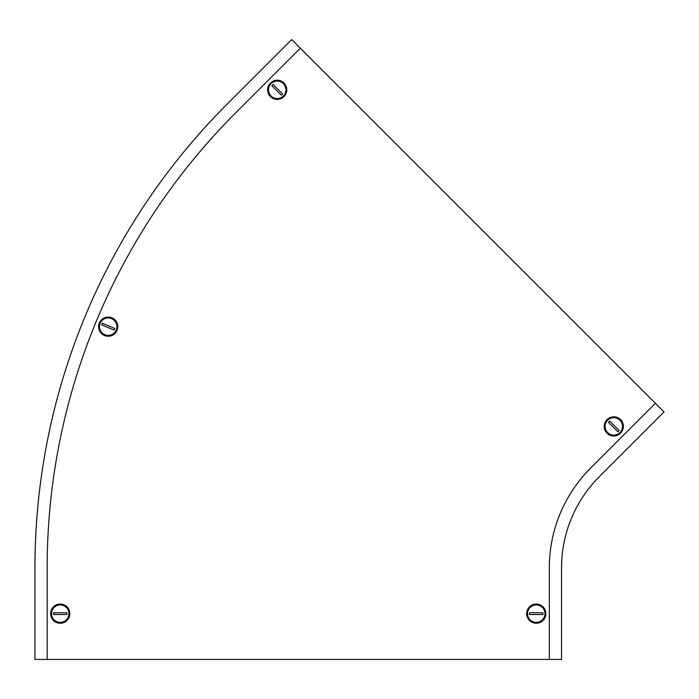 <?xml version="1.0" encoding="UTF-8"?>
<svg xmlns="http://www.w3.org/2000/svg" width="699" height="699" viewBox="0 0 699 699"><rect width="100%" height="100%" fill="white"/><g stroke="black" fill="none" stroke-linecap="round" stroke-linejoin="round"><path stroke-width="1.05" d="M655.417 403.288L291.701 39.572L226.974 104.3A655.61 655.61 0 0 0 34.95 567.885L34.95 659.428L549.327 659.428L549.327 567.885A141.233 141.233 0 0 1 590.69 468.015L655.417 403.288L664.05 411.921L599.323 476.648A129.027 129.027 0 0 0 561.533 567.885L561.533 659.428L549.327 659.428M47.156 659.428L47.156 567.885A643.403 643.403 0 0 1 235.607 112.932L300.334 48.205M117.074 330.339A9.594 9.594 0 0 1 104.544 335.529A9.594 9.594 0 0 1 99.354 322.999A9.594 9.594 0 0 1 111.884 317.809A9.594 9.594 0 0 1 117.074 330.339M100.158 323.331A8.72 8.72 0 0 1 111.552 318.613A8.72 8.72 0 0 1 116.27 330.007A8.72 8.72 0 0 1 104.876 334.725A8.72 8.72 0 0 1 100.158 323.331A8.72 8.72 0 0 1 111.552 318.613A8.72 8.72 0 0 1 116.27 330.007A8.72 8.72 0 0 1 104.876 334.725A8.72 8.72 0 0 1 100.158 323.331M101.975 324.091A6.754 6.754 0 0 0 101.696 324.913L114.068 330.042A6.754 6.754 0 0 0 114.732 328.425L102.36 323.305A6.754 6.754 0 0 0 101.696 324.913L114.068 330.042A6.754 6.754 0 0 0 114.732 328.425L102.36 323.305A6.754 6.754 0 0 0 101.975 324.091M51.516 613.661A8.72 8.72 0 0 1 60.236 604.941A8.72 8.72 0 0 1 68.948 613.661A8.72 8.72 0 0 1 60.236 622.372A8.72 8.72 0 0 1 51.516 613.661M53.482 613.661A6.754 6.754 0 0 0 53.535 614.526L66.929 614.526A6.754 6.754 0 0 0 66.929 612.787L53.535 612.787A6.754 6.754 0 0 0 53.482 613.661M69.821 613.661A9.594 9.594 0 0 1 60.236 623.246A9.594 9.594 0 0 1 50.643 613.661A9.594 9.594 0 0 1 60.236 604.067A9.594 9.594 0 0 1 69.821 613.661M544.967 613.661A8.72 8.72 0 0 1 536.247 622.372A8.72 8.72 0 0 1 527.527 613.661A8.72 8.72 0 0 1 536.247 604.941A8.72 8.72 0 0 1 544.967 613.661M543.001 613.661A6.754 6.754 0 0 0 542.94 612.787L529.554 612.787A6.754 6.754 0 0 0 529.554 614.526L542.94 614.526A6.754 6.754 0 0 0 543.001 613.661M526.653 613.661A9.594 9.594 0 0 1 536.247 604.067A9.594 9.594 0 0 1 545.84 613.661A9.594 9.594 0 0 1 536.247 623.246A9.594 9.594 0 0 1 526.653 613.661M271.055 83.653A8.72 8.72 0 0 1 283.383 83.653A8.72 8.72 0 0 1 283.383 95.981A8.72 8.72 0 0 1 271.055 95.981A8.72 8.72 0 0 1 271.055 83.653M272.444 85.042A6.754 6.754 0 0 0 271.867 85.697L281.33 95.169A6.754 6.754 0 0 0 282.571 93.937L273.099 84.465A6.754 6.754 0 0 0 272.444 85.042M270.434 83.032A9.594 9.594 0 0 1 283.995 83.032A9.594 9.594 0 0 1 283.995 96.593A9.594 9.594 0 0 1 270.434 96.593A9.594 9.594 0 0 1 270.434 83.032M619.969 432.567A8.72 8.72 0 0 1 607.641 432.567A8.72 8.72 0 0 1 607.641 420.239A8.72 8.72 0 0 1 619.969 420.239A8.72 8.72 0 0 1 619.969 432.567M618.58 431.178A6.754 6.754 0 0 0 619.157 430.523L609.685 421.051A6.754 6.754 0 0 0 608.453 422.292L617.925 431.755A6.754 6.754 0 0 0 618.58 431.178M620.59 433.188A9.594 9.594 0 0 1 607.029 433.188A9.594 9.594 0 0 1 607.029 419.627A9.594 9.594 0 0 1 620.59 419.627A9.594 9.594 0 0 1 620.59 433.188"/></g></svg>
